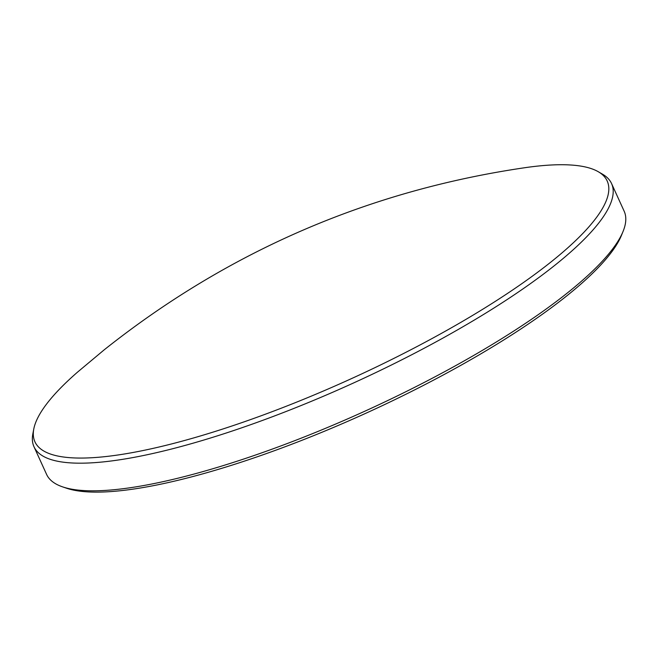 <?xml version="1.0" encoding="UTF-8"?>
<svg xmlns="http://www.w3.org/2000/svg" width="657" height="657" viewBox="0 0 657 657"><rect width="100%" height="100%" fill="white"/><g stroke="black" fill="none" stroke-linecap="round" stroke-linejoin="round"><path stroke-width="0.99" d="M623.066 231.436L621.489 235.296A314.227 73.732 155.5 0 1 567.319 295.436A314.227 73.732 155.5 0 1 295.149 442.941A314.227 73.732 155.5 0 1 66.529 488.208L62.579 486.862A317.356 74.463 -24.5 0 0 293.482 441.151A317.356 74.463 -24.5 0 0 568.354 292.176A317.356 74.463 -24.5 0 0 623.066 231.436A317.356 74.463 -24.5 0 0 624.15 211.184L611.56 183.558A317.356 74.463 155.5 0 1 555.765 264.549A317.356 74.463 155.5 0 1 246.252 426.237A317.356 74.463 155.5 0 1 34 446.768A317.356 74.463 155.5 0 1 32.85 433.842L33.786 428.988A314.457 73.789 -24.5 0 0 222.6 429.078A314.457 73.789 -24.5 0 0 551.913 261.24A314.457 73.789 -24.5 0 0 598.281 171.732A314.457 73.789 -24.5 0 0 526.742 167.436C369.521 190.185 228.726 250.933 104.364 349.696L77.469 372.182A314.457 73.789 -24.5 0 0 33.786 428.988M598.281 171.732L602.559 174.212A317.356 74.463 155.5 0 1 611.56 183.558M34 446.768L46.59 474.395A317.356 74.463 -24.5 0 0 62.579 486.862"/></g></svg>
